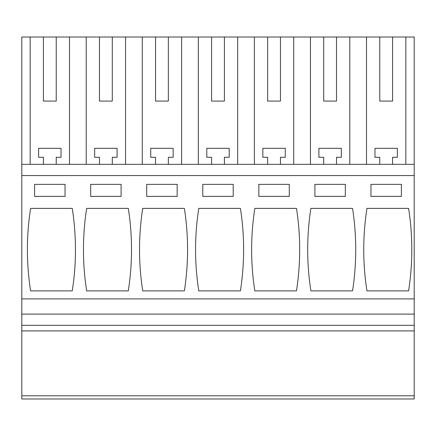 <?xml version="1.0" encoding="UTF-8"?>
<svg xmlns="http://www.w3.org/2000/svg" width="436" height="436" viewBox="0 0 436 436"><rect width="100%" height="100%" fill="white"/><g stroke="black" fill="none" stroke-linecap="round" stroke-linejoin="round"><path stroke-width="0.65" d="M21.8 395.779L21.8 398.984L414.2 398.984L414.2 395.779L21.8 395.779L21.8 330.913L414.2 330.913L414.2 395.779M43.42 101.081L56.233 101.081L43.42 101.081L43.42 37.016L21.8 37.016L21.8 330.913M43.42 37.016L414.2 37.016L414.2 330.913M21.8 325.31L414.2 325.31M21.8 314.1L414.2 314.1M21.8 298.883L414.2 298.883M21.8 175.555L414.2 175.555M30.607 208.392L72.251 208.392A267.099 267.099 0 0 1 72.251 290.872L30.607 290.872A267.099 267.099 0 0 1 30.607 208.392M65.046 196.38L65.046 184.368L34.613 184.368L34.613 196.38L65.046 196.38M202.784 196.38L233.216 196.38L233.216 184.368L202.784 184.368L202.784 196.38M240.421 290.872A267.099 267.099 0 0 0 240.421 208.392L198.778 208.392A267.099 267.099 0 0 0 198.778 290.872L240.421 290.872M289.275 196.38L289.275 184.368L258.842 184.368L258.842 196.38L289.275 196.38M254.837 208.392L296.48 208.392A267.099 267.099 0 0 1 296.48 290.872L254.837 290.872A267.099 267.099 0 0 1 254.837 208.392M90.672 196.38L121.099 196.38L121.099 184.368L90.672 184.368L90.672 196.38M86.666 208.392A267.099 267.099 0 0 0 86.666 290.872L128.309 290.872A267.099 267.099 0 0 0 128.309 208.392L86.666 208.392M146.725 196.38L146.725 184.368L177.158 184.368L177.158 196.38L146.725 196.38M184.368 290.872L142.725 290.872A267.099 267.099 0 0 1 142.725 208.392L184.368 208.392A267.099 267.099 0 0 1 184.368 290.872M345.328 184.368L314.901 184.368L314.901 196.38L345.328 196.38L345.328 184.368M310.895 208.392A267.099 267.099 0 0 0 310.895 290.872L352.539 290.872A267.099 267.099 0 0 0 352.539 208.392L310.895 208.392M366.954 208.392A267.099 267.099 0 0 0 366.954 290.872L408.592 290.872A267.099 267.099 0 0 0 408.592 208.392L366.954 208.392M370.954 196.38L401.387 196.38L401.387 184.368L370.954 184.368L370.954 196.38M21.8 164.345L414.2 164.345M30.155 37.016L30.155 164.345M69.498 164.345L69.498 37.016M86.214 37.016L86.214 164.345M125.557 164.345L125.557 37.016M99.479 37.016L99.479 101.081L112.292 101.081L112.292 37.016M99.479 101.081L112.292 101.081M142.272 37.016L142.272 164.345M181.616 164.345L181.616 37.016M155.538 37.016L155.538 101.081L168.351 101.081L168.351 37.016M155.538 101.081L168.351 101.081M198.331 37.016L198.331 164.345M237.669 164.345L237.669 37.016M211.591 37.016L211.591 101.081L224.409 101.081L224.409 37.016M211.591 101.081L224.409 101.081M254.384 37.016L254.384 164.345M293.728 164.345L293.728 37.016M267.65 37.016L267.65 101.081L280.462 101.081L280.462 37.016M267.65 101.081L280.462 101.081M310.443 37.016L310.443 164.345M349.786 164.345L349.786 37.016M323.708 37.016L323.708 101.081L336.521 101.081L336.521 37.016M323.708 101.081L336.521 101.081M366.502 37.016L366.502 164.345M405.845 164.345L405.845 37.016M379.767 37.016L379.767 101.081L392.58 101.081L392.58 37.016M379.767 101.081L392.58 101.081M56.233 101.081L56.233 37.016M323.708 164.345L323.708 157.292L318.901 157.292L318.901 148.327L341.328 148.327L341.328 157.292L336.521 157.292L336.521 164.345M267.65 164.345L267.65 157.292L262.848 157.292L262.848 148.327L285.269 148.327L285.269 157.292L280.462 157.292L280.462 164.345M211.591 164.345L211.591 157.292L206.789 157.292L206.789 148.327L229.211 148.327L229.211 157.292L224.409 157.292L224.409 164.345M155.538 164.345L155.538 157.292L150.731 157.292L150.731 148.327L173.152 148.327L173.152 157.292L168.351 157.292L168.351 164.345M99.479 164.345L99.479 157.292L94.672 157.292L94.672 148.327L117.099 148.327L117.099 157.292L112.292 157.292L112.292 164.345M43.42 164.345L43.42 157.292L38.619 157.292L38.619 148.327L61.04 148.327L61.04 157.292L56.233 157.292L56.233 164.345M379.767 164.345L379.767 157.292L374.96 157.292L374.96 148.327L397.381 148.327L397.381 157.292L392.58 157.292L392.58 164.345"/></g></svg>
